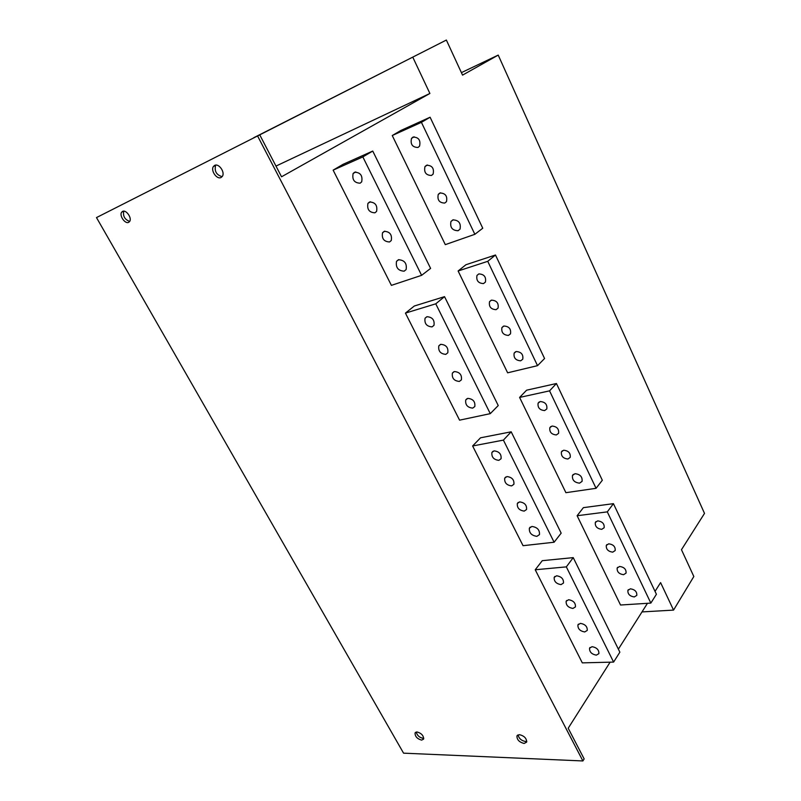 <?xml version="1.0" encoding="UTF-8"?>
<svg xmlns="http://www.w3.org/2000/svg" width="801" height="801" viewBox="0 0 801 801"><rect width="100%" height="100%" fill="white"/><g stroke="black" fill="none" stroke-linecap="round" stroke-linejoin="round"><path stroke-width="1.2" d="M259.744 134.858L96.49 217.582L259.744 134.858L281.541 176.781L429.897 93.467L412.755 57.131L446.367 40.05L253.817 137.862M412.755 57.131L253.747 137.722M610.112 662.177L568.199 728.229L584.139 758.897L582.898 760.95L403.564 753.16L96.49 217.582M275.975 166.077L429.897 93.467M257.582 135.96L582.898 760.95M446.367 40.05L462.547 75.124L498.222 55.099L704.51 513.401L681.471 549.706L693.836 576.51L673.551 610.102L660.595 582.617L655.038 591.368M618.372 649.16L647.458 603.313M596.064 488.31L565.907 492.685L519.599 397.426L526.607 390.187L556.435 383.519L549.556 390.858L596.064 488.31L602.322 480.26L556.435 383.519M537.531 365.656L507.634 372.815L458.112 270.988L465.952 264.72L495.469 255.008L487.739 261.326L537.531 365.656L544.57 358.518L495.469 255.008M474.853 234.313L445.306 244.645L392.25 135.529L401.021 130.393L430.097 117.226L421.416 122.343L474.853 234.313L482.753 228.225L430.097 117.226M421.616 275.334L391.399 285.366L333.136 170.142L343.118 164.295L372.745 151.059L362.833 156.906L421.616 275.334L430.608 268.405L372.745 151.059M490.272 413.646L459.574 420.165L405.436 313.111L414.317 306.012L444.535 296.65L435.764 303.819L490.272 413.646L498.242 405.556L444.535 296.65M554.112 542.237L523.053 545.691L472.62 445.977L480.53 437.807L511.188 431.809L503.408 440.109L554.112 542.237L561.171 533.156L511.188 431.809M613.606 662.087L582.307 662.868L535.228 569.761L542.267 560.68L573.236 557.626L566.337 566.878L613.606 662.087L619.864 652.174L573.236 557.626M650.843 603.093L620.535 605.015L577.12 515.724L583.378 507.654L613.426 503.659L607.308 511.869L650.843 603.093L656.409 594.272L613.426 503.659M577.12 515.724L607.308 511.869M535.228 569.761L566.337 566.878M369.541 201.992L367.939 203.364C366.888 209.371 369.231 212.525 374.948 212.806L376.59 211.404C377.611 205.376 375.269 202.242 369.541 201.992M426.573 165.246L424.981 166.578C423.779 172.355 425.952 175.309 431.489 175.459L433.121 174.097C434.292 168.31 432.109 165.356 426.573 165.246M568.6 599.739L566.147 601.271C565.896 605.216 568.169 607.609 572.955 608.44L575.438 606.898C575.669 602.943 573.386 600.56 568.6 599.739M556.615 575.789L554.192 577.331C553.912 581.386 556.194 583.809 561.03 584.61L563.473 583.048C563.734 578.993 561.451 576.57 556.615 575.789M580.425 623.368L577.932 624.89C577.721 628.735 579.984 631.088 584.72 631.959L587.243 630.427C587.433 626.572 585.161 624.219 580.425 623.368M592.089 646.677L589.566 648.179C589.386 651.924 591.639 654.247 596.324 655.148L598.888 653.646C599.048 649.881 596.785 647.558 592.089 646.677M472.62 445.977L503.408 440.109M506.953 476.565L504.72 478.147C504.28 482.653 506.572 485.236 511.629 485.897L513.892 484.305C514.322 479.789 512.009 477.206 506.953 476.565M494.097 450.883L491.914 452.455C491.424 457.081 493.726 459.714 498.833 460.345L501.056 458.753C501.526 454.107 499.203 451.484 494.097 450.883M519.629 501.897L517.346 503.469C516.945 507.854 519.248 510.397 524.234 511.098L526.547 509.506C526.928 505.111 524.625 502.577 519.629 501.897M531.924 526.457L529.381 528.169C528.99 532.825 531.494 535.549 536.88 536.35L539.453 534.627C539.824 529.962 537.311 527.238 531.924 526.457M405.436 313.111L435.764 303.819M440.78 344.33L438.818 345.862C438.107 351.048 440.44 353.882 445.797 354.362L447.789 352.81C448.47 347.604 446.137 344.78 440.78 344.33M426.953 316.705L425.061 318.217C424.29 323.554 426.613 326.448 432.039 326.888L433.972 325.356C434.723 320 432.38 317.116 426.953 316.705M454.397 371.554L452.375 373.106C451.734 378.142 454.057 380.916 459.343 381.436L461.396 379.864C462.027 374.808 459.694 372.044 454.397 371.554M467.824 398.377L465.741 399.939C465.151 404.835 467.474 407.559 472.7 408.12L474.813 406.538C475.383 401.621 473.051 398.908 467.824 398.377M333.136 170.142L362.833 156.906M354.633 172.215L353.111 173.527C351.989 179.724 354.322 182.948 360.13 183.189L361.692 181.837C362.793 175.629 360.44 172.415 354.633 172.215M384.22 231.329L382.538 232.741C381.566 238.568 383.899 241.652 389.546 241.972L391.268 240.53C392.22 234.683 389.867 231.609 384.22 231.329M398.437 259.734L396.525 261.316C395.544 267.494 398.087 270.778 404.165 271.179L406.117 269.567C407.078 263.369 404.515 260.095 398.437 259.734M413.026 137.091L411.514 138.383C410.232 144.32 412.405 147.344 418.012 147.464L419.564 146.142C420.815 140.195 418.643 137.171 413.026 137.091M608.72 543.819L606.317 545.401C605.987 549.256 608.119 551.509 612.735 552.149L615.178 550.557C615.488 546.693 613.336 544.44 608.72 543.819M597.686 520.88L595.313 522.462C594.943 526.417 597.085 528.7 601.751 529.321L604.154 527.719C604.505 523.754 602.342 521.471 597.686 520.88M619.624 566.457L617.17 568.029C616.88 571.794 619.013 574.017 623.578 574.697L626.052 573.115C626.332 569.341 624.189 567.118 619.624 566.457M630.377 588.815L627.894 590.377C627.634 594.052 629.766 596.234 634.282 596.945L636.795 595.383C637.035 591.689 634.893 589.506 630.377 588.815M519.599 397.426L549.556 390.858M552.059 426.052L549.856 427.644C549.306 432.029 551.478 434.462 556.345 434.953L558.577 433.341C559.108 428.946 556.935 426.522 552.059 426.052M540.274 401.551L538.112 403.143C537.521 407.639 539.684 410.112 544.61 410.573L546.803 408.961C547.373 404.455 545.201 401.982 540.274 401.551M563.694 450.232L561.441 451.824C560.95 456.099 563.103 458.492 567.919 459.013L570.202 457.401C570.682 453.116 568.51 450.733 563.694 450.232M574.988 473.691L572.485 475.434C571.994 479.969 574.337 482.542 579.534 483.153L582.067 481.391C582.537 476.835 580.174 474.272 574.988 473.691M458.112 270.988L487.739 261.326M491.484 300.155L489.541 301.677C488.72 306.693 490.893 309.356 496.069 309.677L498.042 308.135C498.843 303.108 496.66 300.445 491.484 300.155M478.858 273.922L476.985 275.414C476.094 280.57 478.267 283.294 483.514 283.584L485.416 282.062C486.287 276.896 484.104 274.182 478.858 273.922M503.929 326.017L501.937 327.569C501.166 332.445 503.338 335.058 508.455 335.419L510.487 333.847C511.228 328.961 509.046 326.357 503.929 326.017M516.204 351.539L514.152 353.111C513.451 357.847 515.624 360.42 520.67 360.81L522.753 359.228C523.443 354.463 521.261 351.909 516.204 351.539M392.25 135.529L421.416 122.343M439.919 192.991L438.257 194.383C437.136 199.99 439.308 202.883 444.765 203.064L446.477 201.652C447.569 196.035 445.376 193.141 439.919 192.991M452.865 219.895L450.973 221.456C449.842 227.404 452.205 230.488 458.082 230.728L460.024 229.146C461.126 223.179 458.743 220.095 452.865 219.895M518.087 734.857C518.848 738.432 521.291 740.645 525.436 741.496L526.798 741.275M416.27 732.034C417.061 735.388 419.303 737.481 422.998 738.312L423.769 738.232M417.011 731.964L415.058 732.965C415.008 736.489 417.201 738.872 421.626 740.114L423.599 739.113C423.629 735.578 421.436 733.195 417.011 731.964M519.418 734.657L516.945 735.949C516.875 739.723 519.268 742.227 524.124 743.458L526.627 742.157C526.678 738.362 524.275 735.869 519.418 734.657M214.628 165.427L213.426 166.498C210.373 170.523 216.921 179.895 221.086 177.482L222.318 176.38C225.371 172.365 218.773 162.953 214.628 165.427M122.543 211.414L121.662 212.195C118.999 215.529 125.166 224.38 128.711 222.308L129.622 221.517C132.285 218.182 126.067 209.291 122.543 211.414M123.765 211.164C122.783 216.13 124.756 219.554 129.672 221.426M215.799 165.106L215.589 165.386C214.267 171.234 216.44 174.988 222.127 176.651M461.396 72.631L498.222 55.099M673.551 610.102L641.991 611.924M370.412 201.772L367.939 203.364M427.424 165.006L424.981 166.578M355.764 171.935L353.111 173.527M414.127 136.801L411.514 138.383M384.84 231.159L382.538 232.741M440.52 192.811L438.257 194.383M398.848 259.624L396.525 261.316M453.266 219.774L450.973 221.456M440.46 344.44L438.818 345.862M491.173 300.255L489.541 301.677M426.853 316.745L425.061 318.217M478.768 273.952L476.985 275.414M453.877 371.734L452.375 373.106M503.418 326.207L501.937 327.569M467.103 398.628L465.741 399.939M515.504 351.799L514.152 353.111M505.721 477.026L504.72 478.147M550.848 426.532L549.856 427.644M493.026 451.273L491.914 452.455M539.213 401.962L538.112 403.143M518.247 502.417L517.346 503.469M562.342 450.783L561.441 451.824M530.262 527.088L529.381 528.169M573.366 474.362L572.485 475.434M566.718 600.48L566.147 601.271M606.888 544.6L606.317 545.401M554.843 576.47L554.192 577.331M595.954 521.601L595.313 522.462M578.442 624.139L577.932 624.89M617.691 567.288L617.17 568.029M590.017 647.488L589.566 648.179M628.354 589.686L627.894 590.377M415.499 732.394L415.058 732.965M123.664 211.164L121.662 212.195M215.589 165.386L213.426 166.498M517.366 735.318L516.945 735.949"/></g></svg>
